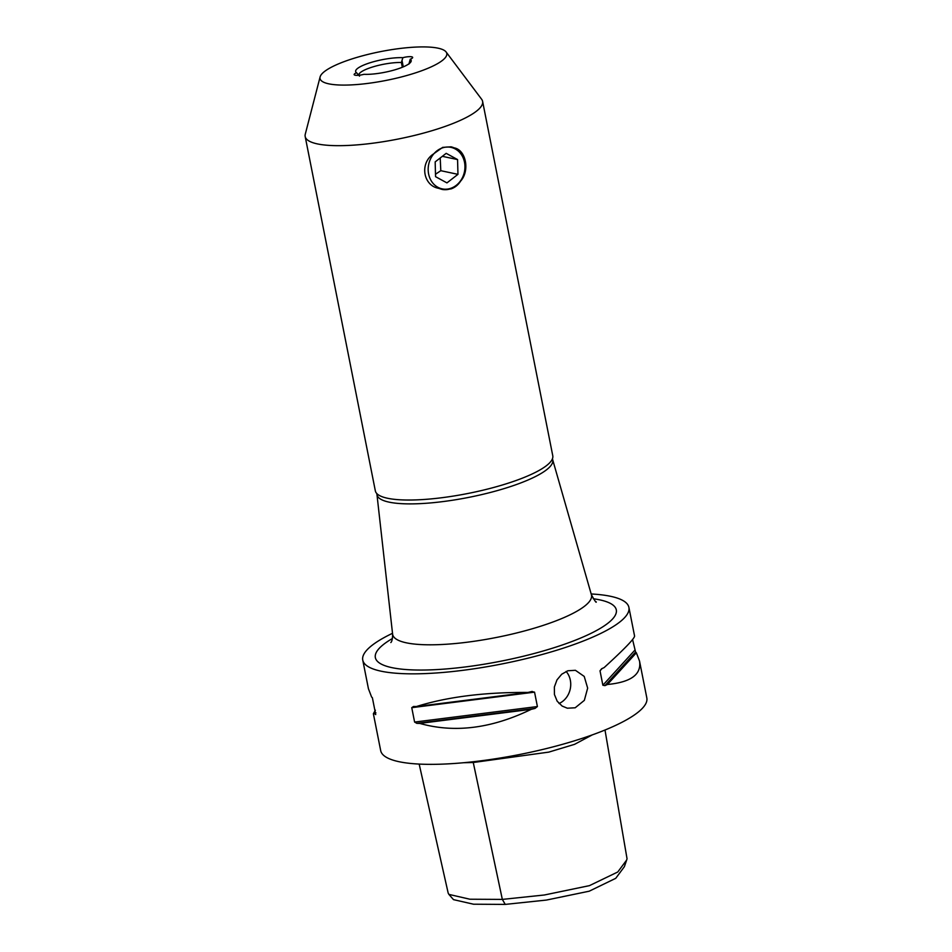 <?xml version="1.0" encoding="UTF-8"?>
<svg xmlns="http://www.w3.org/2000/svg" width="952" height="952" viewBox="0 0 952 952"><rect width="100%" height="100%" fill="white"/><g stroke="black" fill="none" stroke-linecap="round" stroke-linejoin="round"><path stroke-width="1.43" d="M447.107 189.127A21.218 18.266 -78 0 1 430.363 159.27A21.218 18.266 -78 0 1 462.22 155.961A21.218 18.266 -78 0 1 447.107 189.127M450.974 146.81A21.765 18.731 -78 0 1 454.08 147.846C465.933 149.773 470.074 170.67 460.661 181.059A21.765 18.731 -78 0 1 446.845 189.615A21.765 18.731 -78 0 1 441.906 189.377M460.661 181.059C458.162 184.974 454.901 187.603 450.879 188.948L441.966 189.388L438.503 188.282C423.818 185.747 419.677 164.851 431.922 155.069L442.644 147.381L451.046 146.822L454.08 147.846M457.567 159.567L457.96 174.347L446.94 182.891L435.552 176.667L435.171 161.9L446.179 153.343L457.567 159.567L442.347 156.33M435.492 174.252L440.8 170.694L440.205 157.996M440.8 170.694L457.96 174.347M446.095 51.967L481.652 99.294A90.44 20.539 168.8 0 1 482.604 101.376L552.767 455.734A90.44 20.539 168.8 0 1 489.316 488.626A90.44 20.539 168.8 0 1 387.512 498.253A90.44 20.539 168.8 0 1 375.338 490.863L305.175 136.505A90.44 20.539 168.8 0 1 305.271 134.208L320.11 76.91A64.593 14.673 168.8 0 1 368.71 54.228A64.593 14.673 168.8 0 1 438.087 48.183A64.593 14.673 168.8 0 1 446.095 51.967A64.593 14.673 168.8 0 1 404.731 76.077A64.593 14.673 168.8 0 1 328.738 83.824A64.593 14.673 168.8 0 1 320.11 76.91M482.604 101.376A90.44 20.539 168.8 0 1 419.142 134.268A90.44 20.539 168.8 0 1 317.349 143.895A90.44 20.539 168.8 0 1 305.175 136.505M559.038 703.504A19.385 16.684 102 0 0 566.119 671.434M575.175 707.788L567.332 708.205L562.156 706.075L557.17 701.184L554.421 694.484L554.361 686.999L556.98 679.895L561.74 674.206L567.844 670.767L575.413 670.303L584.219 676.42L587.658 688.117L584.338 700.363L575.175 707.788M632.58 639.577L635.579 652.061A135.66 30.809 168.8 0 1 636.364 652.786L639.518 661.021L646.824 697.911A135.66 30.809 168.8 0 1 551.625 747.249A135.66 30.809 168.8 0 1 398.936 761.683A135.66 30.809 168.8 0 1 380.681 750.604L373.374 713.726L375.374 710.204M591.18 593.965A135.66 30.809 168.8 0 1 610.648 596.321A135.66 30.809 168.8 0 1 628.903 607.4A135.66 30.809 168.8 0 1 533.703 656.737A135.66 30.809 168.8 0 1 381.014 671.172A135.66 30.809 168.8 0 1 362.76 660.093A135.66 30.809 168.8 0 1 392.51 633.306M531.656 691.557L534.548 692.152L537.404 706.551L535 708.431A135.66 30.809 168.8 0 1 531.275 709.311C491.672 728.53 454.485 733.23 419.725 723.401A135.66 30.809 168.8 0 1 416.857 723.353L414.608 722.068L411.752 707.669L413.513 706.491A135.66 30.809 -11.2 0 0 416.393 706.539C447.285 696.864 484.473 692.163 527.943 692.449A135.66 30.809 -11.2 0 0 531.656 691.557L532.299 691.438M362.76 660.093L368.436 688.76L371.589 696.995A135.66 30.809 -11.2 0 0 372.375 697.721L375.719 714.595A135.66 30.809 168.8 0 1 374.933 713.857L373.374 713.726M639.518 661.021C641.66 674.409 630.974 682.227 607.435 684.488A135.66 30.809 168.8 0 1 604.948 685.63L602.866 685.214L600.022 670.815L601.605 668.756A135.66 30.809 -11.2 0 0 604.103 667.614C624.405 649.062 634.556 638.542 634.579 636.055L628.903 607.4M402.339 67.259L401.387 62.499L402.875 57.679A7.533 1.714 168.8 0 1 412.668 57.417A7.533 1.714 168.8 0 1 410.229 59.238L408.896 64.105M410.229 59.238A28.322 6.438 -11.2 0 1 411.109 61.404A28.322 6.438 -11.2 0 1 393.021 70.353A28.322 6.438 -11.2 0 1 363.938 74.327A7.533 1.714 168.8 0 1 354.144 74.601A7.533 1.714 168.8 0 1 356.595 72.768L359.558 76.136M358.904 75.256A25.835 5.867 168.8 0 1 358.88 75.137A25.835 5.867 168.8 0 1 373.505 66.711A25.835 5.867 168.8 0 1 401.387 62.499M402.875 57.679A28.322 6.438 -11.2 0 0 370.376 62.665A28.322 6.438 -11.2 0 0 356.048 72.304A28.322 6.438 -11.2 0 0 356.595 72.768M592.263 734.896L574.532 744.357L548.792 752.116L473.263 762.504L502.335 899.402L469.895 899.223L448.892 894.392L448.19 893.083M505.238 904.4L546.412 900.068L589.193 891.203L615.73 878.327L624.393 866.653L626.654 860.037L617.765 871.996L589.455 885.634L544.342 894.999L502.335 899.402L505.238 904.4L473.513 904.21L453.497 899.64L448.892 894.392M604.996 730.017L627.047 858.752L626.654 860.037M463.719 762.719L473.263 762.504L473.096 761.755M607.435 684.488L636.364 652.786M375.885 712.81L374.933 713.857M416.393 706.539L527.943 692.449M419.725 723.401L531.275 709.311M552.481 458.674L552.743 460.018A89.571 20.349 168.8 0 1 489.887 492.589A89.571 20.349 168.8 0 1 389.059 502.132A89.571 20.349 168.8 0 1 377.004 494.814L376.742 493.469M401.994 60.404L403.267 66.866M358.25 74.672L358.38 75.303M600.022 670.815L602.092 668.542M602.866 685.214L634.71 650.323M604.948 685.63L635.579 652.061M411.752 707.669L534.548 692.152M414.608 722.068L537.404 706.551M416.857 723.353L535 708.431M552.707 459.828L591.406 594.75A101.352 23.015 168.8 0 1 542.545 625.607A101.352 23.015 168.8 0 1 406.314 642.814A101.352 23.015 168.8 0 1 392.605 634.103C392.522 638.78 391.938 641.6 390.832 642.552M593.227 598.748A122.808 27.894 168.8 0 1 599.772 599.867A122.808 27.894 168.8 0 1 556.968 646.777A122.808 27.894 168.8 0 1 410.181 669.803A122.808 27.894 168.8 0 1 392.438 638.506M448.178 893.083L419.166 764.075M376.968 494.623L392.605 634.103M596.25 601.866L596.25 601.878C596.368 603.187 594.75 600.807 591.406 594.75"/></g></svg>
